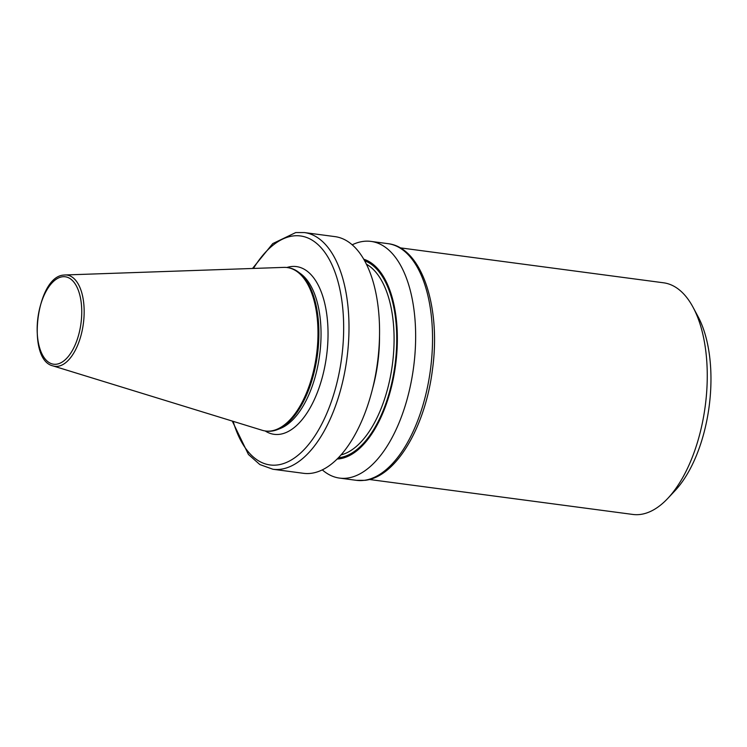 <?xml version="1.0" encoding="UTF-8"?>
<svg xmlns="http://www.w3.org/2000/svg" width="747" height="747" viewBox="0 0 747 747"><rect width="100%" height="100%" fill="white"/><g stroke="black" fill="none" stroke-linecap="round" stroke-linejoin="round"><path stroke-width="1.12" d="M262.178 430.272A82.441 40.59 -82.4 0 0 265.465 430.991A82.441 40.59 -82.4 0 0 270.881 430.982A82.441 40.59 -82.4 0 0 317.176 349.185A82.441 40.59 -82.4 0 0 287.156 267.547A82.441 40.59 -82.4 0 0 283.795 267.389L65.073 274.971A46.025 22.662 97.6 0 1 83.879 318.745A46.025 22.662 97.6 0 1 57.864 366.301A46.025 22.662 97.6 0 1 53 365.909L262.178 430.272M265.465 430.991L266.362 431.112A82.441 40.59 -82.4 0 0 271.777 431.094A82.441 40.59 -82.4 0 0 277.361 429.628A82.441 40.59 -82.4 0 0 317.447 354.732A82.441 40.59 -82.4 0 0 298.277 271.973A82.441 40.59 -82.4 0 0 288.053 267.669L287.156 267.547M272.926 469.256L303.497 473.309A119.389 58.789 -82.4 0 0 311.34 473.29A119.389 58.789 -82.4 0 0 373.183 386.124A119.389 58.789 -82.4 0 0 379.439 338.961A119.389 58.789 -82.4 0 0 334.908 236.612L304.337 232.56A119.389 58.789 97.6 0 1 347.822 350.782A119.389 58.789 97.6 0 1 280.769 469.237A119.389 58.789 97.6 0 1 272.926 469.256L259.835 464.55L248.443 454.484L232.261 421.065M337.186 459.013A101.153 49.806 -82.4 0 0 339.54 458.807A101.153 49.806 -82.4 0 0 395.882 362.753A101.153 49.806 -82.4 0 0 363.696 259.2M322.312 469.891A119.389 58.789 -82.4 0 0 339.577 478.099A119.389 58.789 -82.4 0 0 347.42 478.08A119.389 58.789 -82.4 0 0 414.473 359.624A119.389 58.789 -82.4 0 0 370.988 241.402A119.389 58.789 -82.4 0 0 363.145 241.421A119.389 58.789 -82.4 0 0 352.173 244.82M369.354 479.481L632.812 514.44A116.84 57.538 -82.4 0 0 640.496 514.431A116.84 57.538 -82.4 0 0 667.781 498.408A116.84 57.538 -82.4 0 0 693.123 307.39A116.84 57.538 -82.4 0 0 663.551 282.796L400.093 247.827M667.781 498.408L674.999 490.723A106.457 52.421 -82.4 0 0 698.09 316.691L693.123 307.39M373.183 386.124L374.014 382.567A101.153 49.806 -82.4 0 0 379.317 342.602L379.439 338.961M277.361 429.628L280.321 428.461A80.835 39.806 -82.4 0 0 319.632 355.021A80.835 39.806 -82.4 0 0 300.836 273.869L298.277 271.973M62.356 276.782A44.101 21.719 -82.4 0 0 37.35 323.442A44.101 21.719 -82.4 0 0 56.548 364.2A44.101 21.719 -82.4 0 0 81.563 317.54A44.101 21.719 -82.4 0 0 62.356 276.782M233.157 421.345A115.496 56.875 -82.4 0 0 277.669 464.933A115.496 56.875 -82.4 0 0 343.162 342.733A115.496 56.875 -82.4 0 0 292.871 235.987A115.496 56.875 -82.4 0 0 253.448 268.434M387.88 243.643C421.85 247.276 441.066 307.008 432.532 369.083C425.529 426.369 396.405 476.885 365.087 480.321L356.468 480.34A119.389 58.789 -82.4 0 0 364.312 480.321A119.389 58.789 -82.4 0 0 431.364 361.865A119.389 58.789 -82.4 0 0 387.88 243.643L370.988 241.402M265.138 430.944A84.598 41.664 -82.4 0 0 279.695 434.315A84.598 41.664 -82.4 0 0 327.672 344.797A84.598 41.664 -82.4 0 0 290.835 266.604A84.598 41.664 -82.4 0 0 286.829 267.51M372.51 388.879A98.016 48.266 -82.4 0 0 379.513 336.122M338.428 457.762A99.967 49.227 -82.4 0 0 339.624 457.622A99.967 49.227 -82.4 0 0 395.154 363.836A99.967 49.227 -82.4 0 0 364.573 260.74M341.062 454.895A98.016 48.266 -82.4 0 0 392.371 364.667A98.016 48.266 -82.4 0 0 366.375 264.186M63.925 275.064A46.025 22.662 97.6 0 1 65.073 274.971L63.784 275.073C36.229 276.465 26.126 360.017 53 365.909M304.337 232.56L295.719 232.569L272.758 243.587L252.514 268.472M356.468 480.34L339.577 478.099"/></g></svg>
